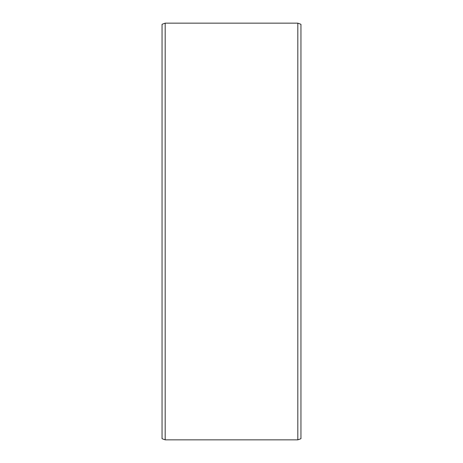 <?xml version="1.0" encoding="UTF-8"?>
<svg xmlns="http://www.w3.org/2000/svg" width="463" height="463" viewBox="0 0 463 463"><rect width="100%" height="100%" fill="white"/><g stroke="black" fill="none" stroke-linecap="round" stroke-linejoin="round"><path stroke-width="0.69" d="M300.95 24.29L300.95 438.71L297.825 439.85L297.825 23.15L300.95 24.29M165.175 439.85L162.05 438.71L162.05 24.29L165.175 23.15L165.175 439.85L297.825 439.85M165.175 23.15L297.825 23.15"/></g></svg>
